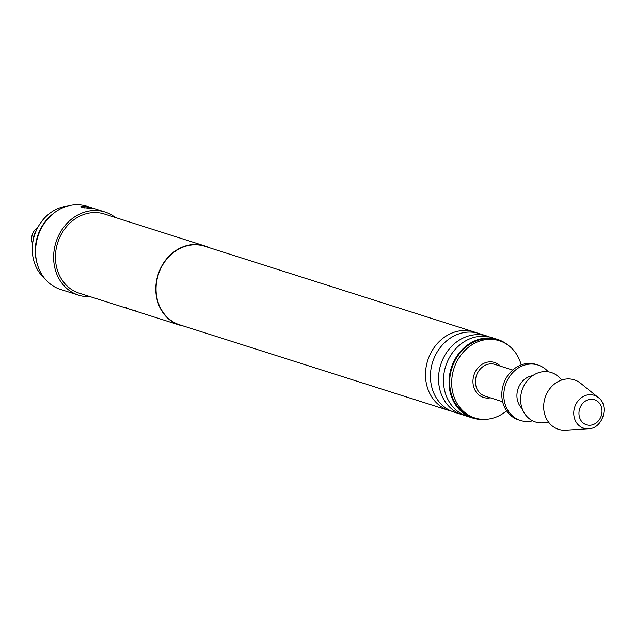 <?xml version="1.0" encoding="UTF-8"?>
<svg xmlns="http://www.w3.org/2000/svg" width="635" height="635" viewBox="0 0 635 635"><rect width="100%" height="100%" fill="white"/><g stroke="black" fill="none" stroke-linecap="round" stroke-linejoin="round"><path stroke-width="0.95" d="M451.596 411.21A41.235 35.544 -72.4 0 1 449.088 410.528A41.235 35.544 -72.4 0 1 426.514 365.014A41.235 35.544 -72.4 0 1 466.082 330.525A41.235 35.544 -72.4 0 1 474.083 331.946A41.235 35.544 -72.4 0 1 476.528 332.835M464.637 415.361A41.235 35.544 -72.4 0 1 462.129 414.679A41.235 35.544 -72.4 0 1 439.555 369.165A41.235 35.544 -72.4 0 1 479.123 334.677A41.235 35.544 -72.4 0 1 487.132 336.09A41.235 35.544 -72.4 0 1 489.569 336.987M67.564 206.081A40.505 34.917 107.6 0 0 34.473 235.355A40.505 34.917 107.6 0 0 44.569 278.36M588.407 428.744L565.737 430.197A25.964 22.384 -72.4 0 1 563.57 430.22A25.964 22.384 -72.4 0 1 543.846 403.582A25.964 22.384 -72.4 0 1 569.23 378.944A25.964 22.384 -72.4 0 1 580.66 383.294L598.321 397.573C609.957 405.614 602.551 428.911 588.407 428.744A17.256 14.875 -72.4 0 1 586.962 428.752A17.256 14.875 -72.4 0 1 573.857 411.059A17.256 14.875 -72.4 0 1 590.725 394.684A17.256 14.875 -72.4 0 1 598.321 397.573M548.489 422.061L544.354 422.672A25.964 22.384 -72.4 0 1 540.496 422.878A25.964 22.384 -72.4 0 1 520.764 396.24A25.964 22.384 -72.4 0 1 546.156 371.602A25.964 22.384 -72.4 0 1 558.864 377.079L561.888 379.968M532.622 420.83A29.083 25.067 -72.4 0 1 526.105 421.481A29.083 25.067 -72.4 0 1 520.462 420.481A29.083 25.067 -72.4 0 1 504.539 388.382A29.083 25.067 -72.4 0 1 532.447 364.053A29.083 25.067 -72.4 0 1 538.091 365.061A29.083 25.067 -72.4 0 1 548.219 371.8M520.462 420.481L518.454 419.846A29.083 25.067 -72.4 0 1 502.531 387.747A29.083 25.067 -72.4 0 1 530.439 363.418A29.083 25.067 -72.4 0 1 536.083 364.419L538.091 365.061M506.587 410.829A40.505 34.917 -72.4 0 1 482.719 419.354A40.505 34.917 -72.4 0 1 474.861 417.965A40.505 34.917 -72.4 0 1 452.684 373.253A40.505 34.917 -72.4 0 1 491.553 339.368A40.505 34.917 -72.4 0 1 499.42 340.765A40.505 34.917 -72.4 0 1 521.192 364.919M474.861 417.965L472.853 417.322A40.505 34.917 -72.4 0 1 450.675 372.61A40.505 34.917 -72.4 0 1 489.545 338.733A40.505 34.917 -72.4 0 1 497.411 340.13L499.42 340.765M487.132 336.09L479.036 333.518A41.235 35.544 107.6 0 0 471.027 332.097A41.235 35.544 107.6 0 0 431.459 366.585A41.235 35.544 107.6 0 0 454.033 412.099L462.129 414.679M497.634 339.431L492.077 337.669A41.235 35.544 107.6 0 0 484.068 336.248A41.235 35.544 107.6 0 0 444.5 370.737A41.235 35.544 107.6 0 0 467.074 416.25L472.631 418.013A41.235 35.544 -72.4 0 1 450.056 372.507A41.235 35.544 -72.4 0 1 489.625 338.01A41.235 35.544 -72.4 0 1 497.634 339.431A41.235 35.544 -72.4 0 1 507.944 345.059M83.288 207.796A8.311 4.104 92.5 0 1 82.852 206.288L80.716 206.812L81.931 207.447L90.241 208.391C92.734 208.55 93.02 208.375 91.091 207.859L83.749 206.327A8.311 4.104 -87.5 0 0 84.241 207.962M92.337 208.391L91.091 207.859M90.154 296.664A43.617 37.6 -72.4 0 1 87.066 296.672A43.617 37.6 -72.4 0 1 78.597 295.164A43.617 37.6 -72.4 0 1 54.721 247.015A43.617 37.6 -72.4 0 1 96.584 210.526A43.617 37.6 -72.4 0 1 105.053 212.034A43.617 37.6 -72.4 0 1 115.348 217.487M82.852 206.288L83.749 206.327M78.597 295.164L60.539 289.417A43.617 37.6 -72.4 0 1 37.29 264.136A43.617 37.6 -72.4 0 1 53.404 213.487A43.617 37.6 -72.4 0 1 78.518 204.78A43.617 37.6 -72.4 0 1 86.987 206.288L105.053 212.034M37.29 264.136L36.909 262.771A41.68 35.933 -72.4 0 1 52.3 214.376L53.404 213.487M484.299 419.386A41.235 35.544 -72.4 0 1 480.639 419.433A41.235 35.544 -72.4 0 1 472.631 418.013M449.088 410.528L179.657 324.81A41.235 35.544 -72.4 0 1 157.083 279.297A41.235 35.544 -72.4 0 1 196.652 244.808A41.235 35.544 -72.4 0 1 204.66 246.229L474.083 331.946M183.832 326.136A41.545 35.814 -72.4 0 1 179.562 325.104A41.545 35.814 -72.4 0 1 156.821 279.249A41.545 35.814 -72.4 0 1 196.683 244.499A41.545 35.814 -72.4 0 1 204.756 245.928A41.545 35.814 -72.4 0 1 208.828 247.555M129.969 309.277L79.232 293.187A41.545 35.814 -72.4 0 1 56.483 247.333A41.545 35.814 -72.4 0 1 96.353 212.582A41.545 35.814 -72.4 0 1 104.418 214.011L204.756 245.928M128.341 308.808L179.562 325.104M125.484 307.634L126 307.697M135.715 310.928L130.096 309.364M522.153 408.615A18.693 16.113 -72.4 0 1 517.93 389.16A18.693 16.113 -72.4 0 1 532.622 375.722M129.961 309.316L127.278 308.451M127.349 308.253L126.087 307.515M35.973 231.299A13.502 11.636 107.6 0 0 33.441 238.236A13.502 11.636 107.6 0 0 33.353 239.53M512.707 370.062L495.022 364.434A16.621 14.327 107.6 0 0 491.8 363.863A16.621 14.327 107.6 0 0 475.853 377.762A16.621 14.327 107.6 0 0 484.95 396.105L502.626 401.733M490.331 397.82A18.336 15.812 -72.4 0 1 486.997 398.066A18.336 15.812 -72.4 0 1 473.067 379.254A18.336 15.812 -72.4 0 1 490.998 361.847A18.336 15.812 -72.4 0 1 500.412 366.149M589.042 425.244A13.168 11.351 107.6 0 0 601.924 412.75A13.168 11.351 107.6 0 0 591.915 399.24A13.168 11.351 107.6 0 0 579.041 411.734A13.168 11.351 107.6 0 0 589.042 425.244M37.822 227.425A13.502 13.502 0 0 0 32.631 243.753"/></g></svg>
